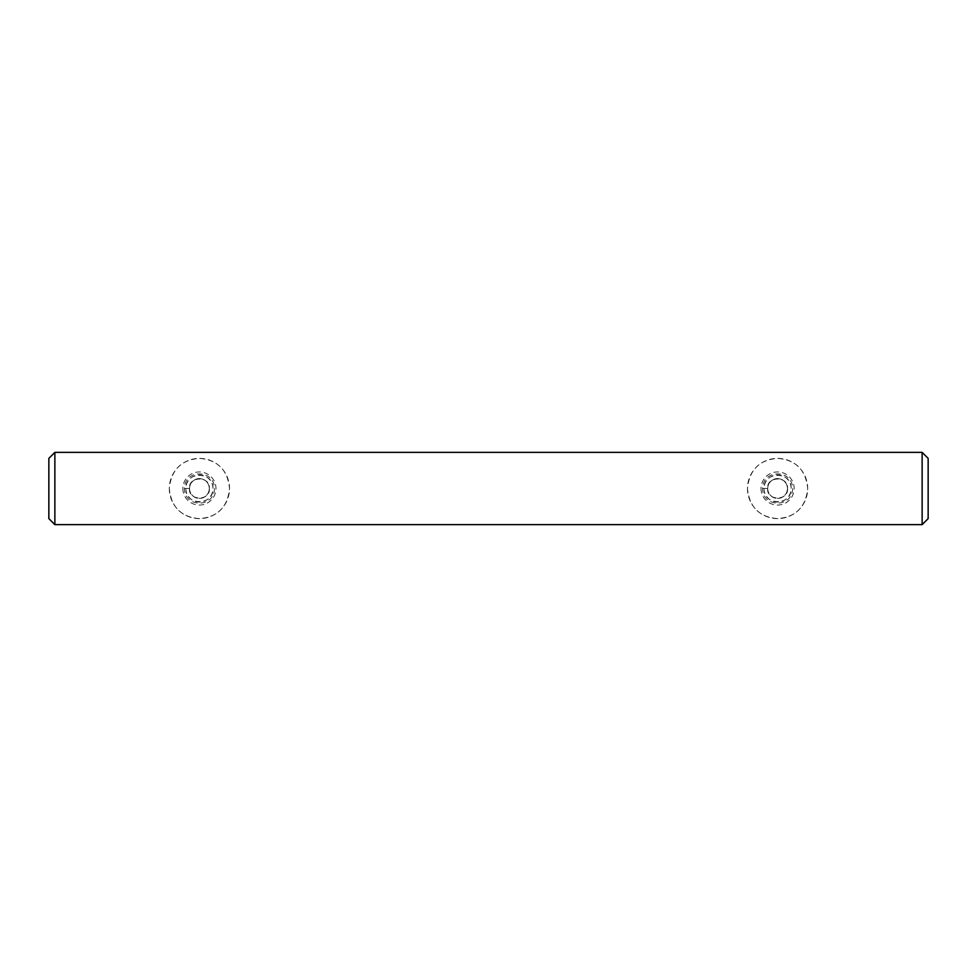 <?xml version="1.0" encoding="UTF-8"?>
<svg xmlns="http://www.w3.org/2000/svg" width="977" height="977" viewBox="0 0 977 977"><rect width="100%" height="100%" fill="white"/><g stroke="black" fill="none" stroke-linecap="round" stroke-linejoin="round"><path stroke-width="0.73" stroke-dasharray="4.88 3.66" d="M764.038 488.5A13.556 13.556 0 0 0 777.582 502.056A13.556 13.556 0 0 0 791.138 488.5C791.981 471.012 763.184 471.012 764.038 488.5C763.184 505.988 791.981 505.988 791.138 488.5A13.556 13.556 0 0 0 777.582 474.944A13.556 13.556 0 0 0 764.038 488.5M761.022 488.5A16.56 16.56 0 0 0 777.582 505.06A16.56 16.56 0 0 0 794.142 488.5A16.56 16.56 0 0 0 777.582 471.94A16.56 16.56 0 0 0 761.022 488.5M747.466 488.5A30.116 30.116 0 0 0 777.582 518.616A30.116 30.116 0 0 0 807.698 488.5A30.116 30.116 0 0 0 777.582 458.384A30.116 30.116 0 0 0 747.466 488.5C749.383 507.136 759.41 517.175 777.57 518.616C795.742 517.187 805.781 507.148 807.698 488.5C805.793 469.864 795.754 459.825 777.594 458.384C759.422 459.813 749.383 469.852 747.466 488.5M185.862 488.5A13.556 13.556 0 0 0 199.418 502.056A13.556 13.556 0 0 0 212.962 488.5C213.816 471.012 185.019 471.012 185.862 488.5C185.019 505.988 213.816 505.988 212.962 488.5A13.556 13.556 0 0 0 199.418 474.944A13.556 13.556 0 0 0 185.862 488.5M182.858 488.5A16.56 16.56 0 0 0 199.418 505.06A16.56 16.56 0 0 0 215.978 488.5A16.56 16.56 0 0 0 199.418 471.94A16.56 16.56 0 0 0 182.858 488.5M169.302 488.5A30.116 30.116 0 0 0 199.418 518.616A30.116 30.116 0 0 0 229.534 488.5A30.116 30.116 0 0 0 199.418 458.384A30.116 30.116 0 0 0 169.302 488.5C171.207 507.136 181.246 517.175 199.393 518.616C217.566 517.187 227.617 507.148 229.534 488.5C227.617 469.864 217.59 459.825 199.43 458.384C181.258 459.813 171.219 469.852 169.302 488.5M209.347 488.5L209.347 488.537C210.666 501.103 188.121 501.067 189.477 488.5L189.477 488.451C188.182 475.897 210.702 475.946 209.347 488.5A9.941 9.941 0 0 0 199.418 478.559A9.941 9.941 0 0 0 189.477 488.5A9.941 9.941 0 0 0 199.418 498.441A9.941 9.941 0 0 0 209.347 488.5M214.476 488.5L214.476 488.561C214.195 507.967 184.58 507.942 184.36 488.5L184.36 488.415C184.665 469.033 214.256 469.07 214.476 488.5L214.476 488.5M922.129 452.363L922.129 524.637M54.871 452.363L54.871 524.637M792.64 488.561C792.371 507.967 762.744 507.942 762.524 488.5L762.524 488.415C762.842 469.033 792.42 469.07 792.64 488.5L792.64 488.561M787.523 488.5L787.523 488.537C788.842 501.103 766.298 501.067 767.653 488.5L767.653 488.451C766.359 475.897 788.879 475.946 787.523 488.5A9.941 9.941 0 0 0 777.582 478.559A9.941 9.941 0 0 0 767.653 488.5A9.941 9.941 0 0 0 777.582 498.441A9.941 9.941 0 0 0 787.523 488.5M767.739 488.5A9.843 9.843 0 0 0 777.582 498.343A9.843 9.843 0 0 0 787.438 488.5A9.843 9.843 0 0 0 777.582 478.657A9.843 9.843 0 0 0 767.739 488.5A9.843 9.843 0 0 0 777.582 498.343A9.843 9.843 0 0 0 787.438 488.5A9.843 9.843 0 0 0 777.582 478.657A9.843 9.843 0 0 0 767.739 488.5M189.562 488.5A9.843 9.843 0 0 0 199.418 498.343A9.843 9.843 0 0 0 209.261 488.5A9.843 9.843 0 0 0 199.418 478.657A9.843 9.843 0 0 0 189.562 488.5A9.843 9.843 0 0 0 199.418 498.343A9.843 9.843 0 0 0 209.261 488.5A9.843 9.843 0 0 0 199.418 478.657A9.843 9.843 0 0 0 189.562 488.5M928.15 458.384L928.15 518.616M48.85 458.384L48.85 518.616M189.477 488.451L184.36 488.415M767.653 488.451L762.524 488.415"/><path stroke-width="1.47" d="M922.129 524.637L922.129 452.363L54.871 452.363L54.871 524.637L922.129 524.637L928.15 518.616L928.15 458.384L922.129 452.363M54.871 524.637L48.85 518.616L48.85 458.384L54.871 452.363"/></g></svg>
